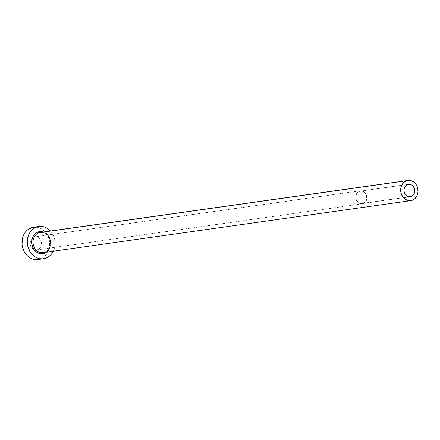 <?xml version="1.0" encoding="UTF-8"?>
<svg xmlns="http://www.w3.org/2000/svg" width="440" height="440" viewBox="0 0 440 440"><rect width="100%" height="100%" fill="white"/><g stroke="black" fill="none" stroke-linecap="round" stroke-linejoin="round"><path stroke-width="0.33" stroke-dasharray="2.2 1.65" d="M362.918 203.434L409.514 196.84L360.822 203.572L358.809 202.763L357.175 201.13L355.966 197.692L356.164 195.256L357.143 193.132L359.733 191.224A6.325 5.368 81.9 0 0 356.081 198.501A6.325 5.368 81.9 0 0 362.214 203.588A6.325 5.368 81.9 0 0 362.918 203.434A6.325 5.368 81.9 0 0 366.57 196.157A6.325 5.368 81.9 0 0 360.443 191.07A6.325 5.368 81.9 0 0 359.733 191.224L361.829 191.087L363.841 191.895L365.475 193.529L366.476 195.745L366.691 198.204L366.091 200.524L364.766 202.362L362.918 203.434M407.759 184.431L359.733 191.224L407.759 184.431M362.995 203.726A6.628 5.627 -98.1 0 1 362.252 203.891A6.628 5.627 -98.1 0 1 355.828 198.556A6.628 5.627 -98.1 0 1 359.661 190.933L34.177 236.973A6.628 5.627 81.9 0 0 32.285 238.056A6.628 5.627 81.9 0 0 30.272 244.162A6.628 5.627 81.9 0 0 33.897 249.469A6.628 5.627 81.9 0 0 36.773 249.937A6.628 5.627 81.9 0 0 37.51 249.772L362.995 203.726L36.427 249.975L34.232 249.618L32.285 248.309L30.877 246.252L30.228 243.755L30.431 241.197L31.46 238.975L33.16 237.424L35.261 236.775L37.455 237.132L39.408 238.436L40.816 240.499L41.465 242.99L40.838 246.725L39.452 248.65L37.51 249.772A6.628 5.627 81.9 0 0 41.344 242.149A6.628 5.627 81.9 0 0 34.914 236.808A6.628 5.627 81.9 0 0 34.177 236.973L359.661 190.933A6.628 5.627 -98.1 0 1 360.399 190.768A6.628 5.627 -98.1 0 1 366.823 196.103A6.628 5.627 -98.1 0 1 362.995 203.726L364.931 202.604L366.322 200.679L366.949 198.242L366.724 195.668L365.673 193.347L363.963 191.631L361.851 190.784L359.661 190.933L357.72 192.055L356.329 193.98L355.702 196.416L355.927 198.99L356.978 201.311L358.688 203.027L360.8 203.874L362.995 203.726M43.142 252.643A10.197 8.657 81.9 0 0 44.281 252.384L411.911 200.382L44.281 252.384A10.197 8.657 81.9 0 0 50.171 240.653A10.197 8.657 81.9 0 0 40.288 232.447C54.648 233.855 51.376 250.613 44.237 252.395M38.132 259.529A16.319 13.855 81.9 0 0 39.947 259.122L45.282 258.368L39.947 259.122A16.319 13.855 81.9 0 0 49.373 240.35A16.319 13.855 81.9 0 0 33.561 227.216M50.457 231.006A16.319 13.855 -98.1 0 1 53.317 251.202L54.505 247.968L55.011 241.681L53.411 235.538L50.457 231.006M43.681 231.963L45.645 232.975L48.538 235.879L50.314 239.806L50.688 241.973L50.699 244.167L49.632 248.287L48.598 250.058L46.536 252.159M38.187 259.518L42.46 258.022L44.721 256.361L46.635 254.199L48.142 251.62L49.17 248.727L49.676 242.435L48.076 236.291L46.547 233.569L44.611 231.226L42.339 229.345L39.815 228.008L37.136 227.26L33.616 227.211M38.357 231.792A11.22 9.526 -98.1 0 1 50.314 239.806A11.22 9.526 -98.1 0 1 44 253.446M44.281 252.384A10.197 8.657 81.9 0 0 50.232 240.972A10.197 8.657 81.9 0 0 40.832 232.386M410.234 196.796L362.214 203.588M362.252 203.891L36.773 249.937M360.399 190.768L34.914 236.808M408.463 184.278L360.443 191.07"/><path stroke-width="0.66" d="M410.938 196.636A6.325 5.368 -98.1 0 1 410.234 196.796A6.325 5.368 -98.1 0 1 404.102 191.708A6.325 5.368 -98.1 0 1 407.759 184.431L409.849 184.288L411.862 185.103L413.495 186.736L414.497 188.953L414.711 191.406L414.111 193.732L412.786 195.569L410.938 196.636L408.848 196.779L406.83 195.971L405.202 194.332L404.201 192.121L403.981 189.662L404.586 187.341L405.911 185.504L407.759 184.431A6.325 5.368 -98.1 0 1 408.463 184.278A6.325 5.368 -98.1 0 1 414.59 189.365A6.325 5.368 -98.1 0 1 410.938 196.636L409.514 196.84L410.938 196.636M44.231 252.395A1.018 0.533 -107.1 0 0 44 253.446A11.22 9.526 -98.1 0 1 32.049 245.427A11.22 9.526 -98.1 0 1 38.357 231.792A1.018 0.533 -107.1 0 0 39.149 232.7A10.197 8.657 81.9 0 0 33.198 244.112A10.197 8.657 81.9 0 0 42.592 252.698A10.197 8.657 81.9 0 0 44.281 252.384M407.918 180.439L40.288 232.447A10.197 8.657 81.9 0 0 39.149 232.7L406.786 180.691A10.197 8.657 -98.1 0 1 407.918 180.439A10.197 8.657 -98.1 0 1 417.802 188.65A10.197 8.657 -98.1 0 1 411.911 200.382A10.197 8.657 -98.1 0 1 410.773 200.635A10.197 8.657 -98.1 0 1 400.889 192.423A10.197 8.657 -98.1 0 1 406.786 180.691L39.149 232.7A10.197 8.657 81.9 0 0 33.259 244.431A10.197 8.657 81.9 0 0 43.142 252.643L410.773 200.635M38.896 226.463L33.561 227.216A16.319 13.855 81.9 0 0 31.741 227.623L37.075 226.87A16.319 13.855 -98.1 0 1 38.896 226.463A16.319 13.855 -98.1 0 1 50.457 231.006L47.674 228.591L45.15 227.249L42.477 226.501L39.748 226.375L31.741 227.623A16.319 13.855 81.9 0 0 22.314 246.395A16.319 13.855 81.9 0 0 38.132 259.529L43.467 258.775A16.319 13.855 -98.1 0 1 27.649 245.641A16.319 13.855 -98.1 0 1 37.075 226.87L34.562 227.97L32.307 229.631L30.388 231.792L28.886 234.372L27.852 237.264L27.335 240.367L27.896 246.708L30.476 252.423L32.412 254.766L34.689 256.647L37.208 257.983L39.886 258.731L42.614 258.863L45.282 258.368A16.319 13.855 -98.1 0 1 43.467 258.775M53.317 251.202A16.319 13.855 -98.1 0 1 45.282 258.368L47.795 257.268L50.056 255.607L51.975 253.446L53.477 250.866M46.536 252.159L44 253.446L42.163 253.787L40.293 253.699L36.718 252.263L33.82 249.359L32.775 247.489L31.669 243.26L31.664 241.071L32.725 236.951L35.079 233.69L36.63 232.546L40.194 231.451L43.912 232.056M33.616 227.211L29.227 228.723L26.972 230.384L25.053 232.546L23.551 235.125L22.517 238.024L22.011 244.31L23.617 250.454L25.141 253.176L27.076 255.519L29.354 257.4L31.873 258.742L34.551 259.49L38.187 259.518M406.786 180.691L403.799 182.419L401.665 185.383L400.697 189.129L401.043 193.089L402.655 196.663L405.29 199.304L408.54 200.607L411.911 200.382L414.893 198.655L417.032 195.69L418 191.945L417.654 187.979L416.036 184.41L413.408 181.77L410.157 180.466L406.786 180.691M40.832 232.386A10.197 8.657 81.9 0 0 39.149 232.7A1.018 0.533 72.9 0 1 38.357 231.792M44.237 252.395L43.142 252.643"/></g></svg>
